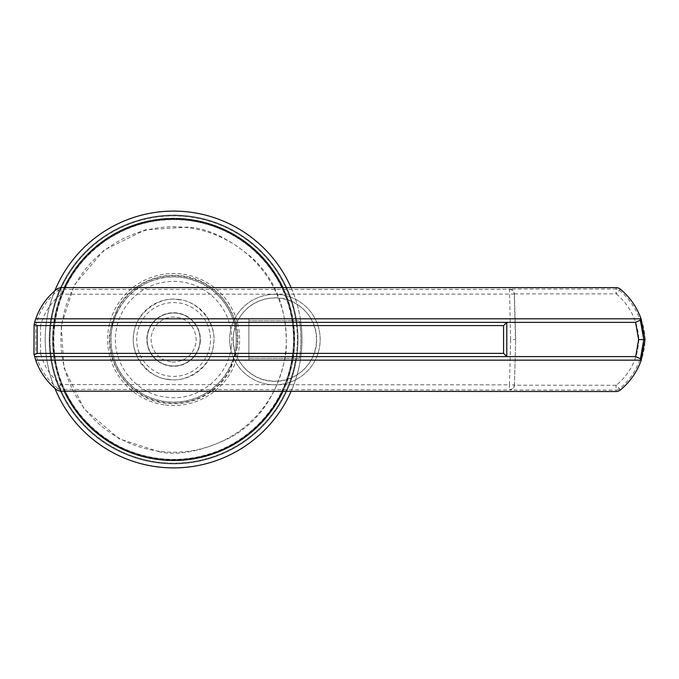 <?xml version="1.0" encoding="UTF-8"?>
<svg xmlns="http://www.w3.org/2000/svg" width="679" height="679" viewBox="0 0 679 679"><rect width="100%" height="100%" fill="white"/><g stroke="black" fill="none" stroke-linecap="round" stroke-linejoin="round"><path stroke-width="0.51" stroke-dasharray="3.4 2.55" d="M282.982 391.316A121.023 121.023 0 0 0 282.948 287.607M64.284 287.607A121.023 121.023 0 0 0 64.182 391.172M292.878 360.04A121.023 121.023 0 0 0 183.924 218.918A121.023 121.023 0 0 0 52.597 339.5A121.023 121.023 0 0 0 163.308 460.082A121.023 121.023 0 0 0 292.878 360.04L300.364 360.04A128.407 128.407 0 0 0 183.924 211.508A128.407 128.407 0 0 0 45.213 339.5A128.407 128.407 0 0 0 163.308 467.491A128.407 128.407 0 0 0 300.364 360.04L292.878 360.04M291.07 287.607A128.407 128.407 0 0 1 300.364 318.952L292.878 318.952L300.364 318.952A128.407 128.407 0 0 1 291.096 391.325M49.227 339.5A124.393 124.393 0 0 0 235.817 447.223A124.393 124.393 0 0 0 235.817 231.777A124.393 124.393 0 0 0 49.227 339.5A124.393 124.393 0 0 1 235.817 231.777A124.393 124.393 0 0 1 235.817 447.223A124.393 124.393 0 0 1 49.227 339.5M54.855 388.32A128.407 128.407 0 0 1 54.77 290.884M231.301 346.672A58.131 58.131 0 0 0 180.792 281.81A58.131 58.131 0 0 0 115.931 332.32C111.297 363.053 135.52 394.143 166.44 397.19C197.165 401.815 228.263 377.6 231.301 346.672M168.63 379.586A40.392 40.392 0 0 0 210.829 323.773A40.392 40.392 0 0 0 141.393 315.141A40.392 40.392 0 0 0 168.63 379.586M178.569 299.677C198.565 300.424 217.611 324.876 213.435 344.457C212.688 364.445 188.244 383.499 168.664 379.315C148.667 378.568 129.621 354.124 133.797 334.543C134.544 314.555 158.996 295.501 178.569 299.677M169.597 277.032A62.595 62.595 0 0 1 236.088 343.489A62.595 62.595 0 0 1 161.678 400.95A62.595 62.595 0 0 1 114.199 319.817C120.769 296.935 145.815 277.601 169.597 277.032M114.064 319.767A62.74 62.74 0 0 1 114.106 319.648C123.926 294.177 142.403 279.926 169.529 276.896A62.74 62.74 0 0 1 235.24 351.298A62.74 62.74 0 0 1 157.817 400.22A62.74 62.74 0 0 1 114.064 319.767M165.472 404.998A66.007 66.007 0 0 0 239.118 347.648A66.007 66.007 0 0 0 181.768 274.002A66.007 66.007 0 0 0 108.114 331.352A66.007 66.007 0 0 0 165.472 404.998M159.633 451.891L119.249 438.855L84.255 409.081L63.97 367.865L61.229 325.513L74.266 285.129L104.031 250.144L145.247 229.85L187.599 227.109C207.324 228.042 228.865 238.329 252.24 257.978C277.083 280.885 288.346 312.722 286.012 353.479C278.288 393.574 259.573 421.676 229.867 437.802C202.393 451.128 178.984 455.821 159.633 451.891M260.235 256.365C240.425 236.131 216.499 224.129 188.439 220.361C160.312 217.144 134.17 222.916 110.006 237.675A120.056 120.056 0 0 0 90.485 252.877C70.251 272.686 58.25 296.621 54.481 324.681C51.256 352.808 57.028 378.95 71.796 403.105A120.056 120.056 0 0 0 86.997 422.635C124.529 463.197 190.901 471.455 237.226 441.325A120.056 120.056 0 0 0 256.747 426.115C297.317 388.583 305.567 322.219 275.436 275.895A120.056 120.056 0 0 0 260.235 256.365M87.268 422.652C107.019 442.776 130.869 454.709 158.818 458.461A119.886 119.886 0 0 0 292.581 354.302A119.886 119.886 0 0 0 188.414 220.531C160.405 217.322 134.357 223.052 110.27 237.718A119.886 119.886 0 0 0 90.46 253.148C50.127 290.604 41.911 356.653 71.838 402.842A119.886 119.886 0 0 0 87.268 422.661M210.252 344.058A36.912 36.912 0 0 0 159.251 305.491A36.912 36.912 0 0 0 151.349 368.943A36.912 36.912 0 0 0 210.252 344.058M236.946 347.376A63.818 63.818 0 0 1 135.129 390.4A63.818 63.818 0 0 1 148.777 280.716A63.818 63.818 0 0 1 236.946 347.376M200.169 342.802A26.761 26.761 0 0 0 163.198 314.852A26.761 26.761 0 0 0 157.477 360.846A26.761 26.761 0 0 0 200.169 342.802M197.334 399.159A64.199 64.199 0 0 0 229.655 370.827L237.327 347.427C242.445 313.494 215.693 279.145 181.539 275.784C170.658 274.477 160.108 275.827 149.906 279.841A64.199 64.199 0 0 0 117.577 308.164L109.905 331.573C104.795 365.506 131.539 399.855 165.693 403.207C176.574 404.523 187.124 403.173 197.334 399.159M199.932 342.776A26.523 26.523 0 0 1 157.621 360.651A26.523 26.523 0 0 1 163.291 315.073A26.523 26.523 0 0 1 199.932 342.776M170.845 361.797A22.475 22.475 0 0 1 151.315 336.725A22.475 22.475 0 0 1 176.387 317.203A22.475 22.475 0 0 1 195.917 342.275A22.475 22.475 0 0 1 170.845 361.797A22.475 22.475 0 0 0 195.917 342.275A22.475 22.475 0 0 0 176.387 317.203A22.475 22.475 0 0 0 151.315 336.725A22.475 22.475 0 0 0 170.845 361.797M170.344 365.777A26.481 26.481 0 0 0 198.013 329.188A26.481 26.481 0 0 0 152.495 323.527A26.481 26.481 0 0 0 170.344 365.777A26.481 26.481 0 0 0 198.013 329.188A26.481 26.481 0 0 0 152.495 323.527A26.481 26.481 0 0 0 170.344 365.777M158.801 458.563A119.979 119.979 0 0 1 54.558 324.689A119.979 119.979 0 0 1 188.431 220.437A119.979 119.979 0 0 1 292.674 354.311A119.979 119.979 0 0 1 158.801 458.563M158.793 458.639A120.056 120.056 0 0 1 54.481 324.681A120.056 120.056 0 0 1 188.439 220.361A120.056 120.056 0 0 1 292.759 354.319A120.056 120.056 0 0 1 158.793 458.639M99.618 244.347A120.539 120.539 0 0 0 128.212 451.162A120.539 120.539 0 0 0 293.022 322.992A120.539 120.539 0 0 0 99.618 244.347M249.583 437.183A123.748 123.748 0 0 0 220.234 224.868A123.748 123.748 0 0 0 51.035 356.45A123.748 123.748 0 0 0 249.583 437.183A123.748 123.748 0 0 1 51.035 356.45A123.748 123.748 0 0 1 220.234 224.868A123.748 123.748 0 0 1 249.583 437.183M242.819 428.483A112.722 112.722 0 0 1 84.637 408.699A112.722 112.722 0 0 1 104.422 250.517A112.722 112.722 0 0 1 262.595 270.301A112.722 112.722 0 0 1 242.819 428.483M248.896 360.362L295.433 360.362A123.586 123.586 0 0 1 105.873 442.869A123.586 123.586 0 0 1 105.873 236.131A123.586 123.586 0 0 1 295.433 318.629L248.896 318.629L295.433 318.629A123.586 123.586 0 0 0 105.873 236.131A123.586 123.586 0 0 0 105.873 442.869A123.586 123.586 0 0 0 295.433 360.362L248.896 360.362L248.896 318.629L248.896 360.362M248.896 358.351L299.549 358.351A131.616 131.616 0 0 0 299.549 320.794L248.896 320.794L248.896 358.351L299.549 358.351A131.616 131.616 0 0 0 299.549 320.794L248.896 320.794L248.896 358.351M33.95 324.995A65.091 65.091 0 0 1 35.766 318.807L641.078 318.807A68.655 68.655 0 0 1 645.05 339.568A67.544 67.544 0 0 1 641.248 360.15L35.707 360.15A65.091 65.091 0 0 1 33.95 354.149L33.95 324.995L35.749 325.207L35.749 353.937L33.95 354.149M274.893 297.996A41.572 41.572 0 0 0 238.889 360.354A41.572 41.572 0 0 0 310.897 360.354A41.572 41.572 0 0 0 274.893 297.996M274.893 297.835C297.198 297.266 317.195 317.271 316.626 339.568C317.195 361.873 297.198 381.87 274.893 381.301C251.349 381.98 230.724 359.615 233.304 336.207A41.733 41.733 0 0 1 238.533 319.105C246.825 305.465 258.945 298.378 274.893 297.835M274.893 384.832A45.264 45.264 0 0 0 314.666 317.959A45.264 45.264 0 0 0 236.92 314.946A45.264 45.264 0 0 0 274.893 384.832M271.388 384.696A45.264 45.264 0 0 1 236.309 315.913A45.264 45.264 0 0 1 313.52 315.964A45.264 45.264 0 0 1 278.348 384.704L60.677 384.56A58.479 58.479 0 0 1 40.562 353.343L35.749 353.937A63.291 63.291 0 0 0 57.673 388.312L57.087 390.145M620.266 390.052L616.371 385.146A0.713 0.713 0 0 1 616.023 385.273L616.133 390.086A5.525 5.525 0 0 0 619.358 388.914A66.092 66.092 0 0 0 643.599 339.576A67.204 67.204 0 0 0 619.358 290.222A5.525 5.525 0 0 0 616.133 289.059L616.159 287.607M509.793 289.059L509.454 289.407A4.812 4.812 -135.8 0 1 514.266 294.092L514.444 293.871C514.079 291.036 512.526 289.432 509.793 289.059L616.133 289.059L616.023 293.871A0.713 0.713 0 0 1 616.362 293.99L620.266 289.093M616.362 293.99A62.392 62.392 0 0 1 638.786 339.593L645.05 339.568M616.023 385.273L514.444 385.205C514.079 388.04 512.526 389.636 509.793 390.018L616.133 390.086L616.159 391.537M57.579 288.6L58.156 290.434A63.291 63.291 0 0 0 35.749 325.207L40.562 325.801A58.479 58.479 0 0 1 61.127 294.219L61.127 289.407L60.507 287.607M514.444 385.205L515.667 339.568L514.444 385.171M514.444 293.905L515.667 339.568M510.659 339.568L509.454 289.407L61.127 289.407A4.812 4.812 -19.1 0 0 58.156 290.434L61.127 294.219L514.266 294.092L515.471 339.568L510.659 339.568L509.454 384.849L278.348 384.704M60.049 391.172L60.677 389.373L60.677 384.56L57.673 388.312A4.812 4.812 19.4 0 0 60.677 389.373L509.793 390.018M514.444 293.871L616.023 293.871M638.786 339.593A61.28 61.28 0 0 1 616.371 385.146M40.562 353.343L40.562 325.801M509.445 389.661A4.812 4.812 135.8 0 0 514.266 384.985L509.454 384.849L509.445 389.661"/><path stroke-width="1.02" d="M282.948 287.607A121.023 121.023 0 0 0 64.284 287.607M64.182 391.172A121.023 121.023 0 0 0 282.982 391.316M291.096 391.325A128.407 128.407 0 0 1 54.855 388.32M54.77 290.884A128.407 128.407 0 0 1 291.07 287.607M34.637 322.372L34.103 324.375L37.158 325.581L503.58 325.581L506.789 322.372L34.637 322.372L35.766 318.807A65.091 65.091 0 0 1 57.579 288.6L60.507 287.607L616.159 287.607A6.968 6.968 0 0 1 620.266 289.093A68.655 68.655 0 0 1 641.078 318.807L35.766 318.807M35.707 360.15L641.248 360.15A67.544 67.544 0 0 1 620.266 390.052A6.968 6.968 0 0 1 616.159 391.537L60.049 391.172L57.087 390.145A65.091 65.091 0 0 1 35.707 360.15L33.95 354.149L34.103 324.375M635.688 356.594L638.633 339.585L635.569 322.372L506.789 322.372L506.789 356.594L635.688 356.594L640.407 358.767L641.248 360.15L645.05 339.568L641.078 318.807L640.322 320.132L643.768 339.568L640.407 358.767M645.05 339.568L638.633 339.585M34.587 356.594L506.789 356.594L503.58 353.377L503.58 325.581M635.569 322.372L640.322 320.132M37.158 325.581L37.158 353.377L503.58 353.377M37.158 353.377L34.069 354.642"/></g></svg>
